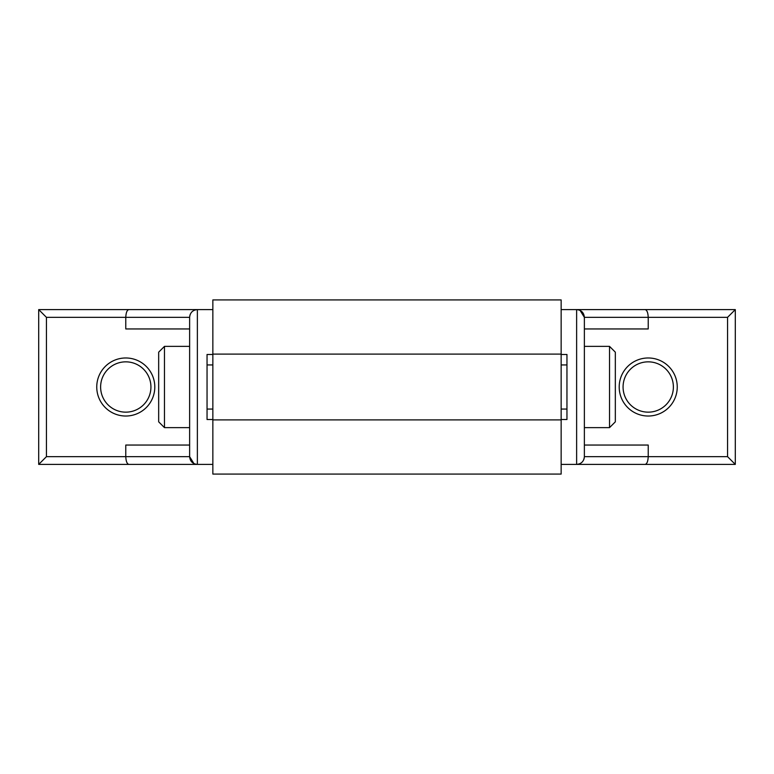 <?xml version="1.0" encoding="UTF-8"?>
<svg xmlns="http://www.w3.org/2000/svg" width="774" height="774" viewBox="0 0 774 774"><rect width="100%" height="100%" fill="white"/><g stroke="black" fill="none" stroke-linecap="round" stroke-linejoin="round"><path stroke-width="1.16" d="M561.15 354.105L212.85 354.105L212.85 299.925L561.15 299.925L561.15 364.941L566.955 364.941L566.955 354.492L561.15 354.492M561.15 419.508L566.955 419.508L566.955 364.941M212.85 354.492L207.045 354.492L207.045 364.941L212.85 364.941L212.85 409.059L207.045 409.059L207.045 364.941M207.045 409.059L207.045 419.508L212.85 419.508M609.525 346.365L615.33 352.17L615.33 421.83L609.525 427.635L609.525 346.365L584.37 346.365M583.683 459.853L584.157 458.46M645.023 464.4C646.9 464.09 647.973 461.507 648.225 456.66L727.56 456.66L735.3 464.4L576.63 464.4C581.332 463.945 583.915 461.362 584.37 456.66L584.37 445.05L648.225 445.05L648.225 456.66L584.37 456.66L584.37 317.34L584.37 328.95L648.225 328.95L648.225 317.34L727.56 317.34L735.3 309.6L645.023 309.6C646.9 309.91 647.973 312.493 648.225 317.34L584.37 317.34L580.094 310.442M648.225 357.975A29.025 29.025 0 0 0 619.2 387A29.025 29.025 0 0 0 648.225 416.025A29.025 29.025 0 0 0 677.25 387A29.025 29.025 0 0 0 648.225 357.975M648.225 361.845A25.155 25.155 0 0 0 623.07 387A25.155 25.155 0 0 0 648.225 412.155A25.155 25.155 0 0 0 673.38 387A25.155 25.155 0 0 0 648.225 361.845M561.15 309.6L645.023 309.6M584.37 317.34C583.915 312.638 581.332 310.055 576.63 309.6L576.63 464.4L561.15 464.4M164.475 427.635L158.67 421.83L158.67 352.17L164.475 346.365L164.475 427.635L189.63 427.635M190.317 314.147L189.843 315.54M189.63 328.95L125.775 328.95L125.775 317.34L46.44 317.34L38.7 309.6L128.977 309.6C127.1 309.91 126.027 312.493 125.775 317.34L189.63 317.34L189.63 456.66L125.775 456.66L125.775 445.05L189.63 445.05M125.775 416.025A29.025 29.025 0 0 0 154.8 387A29.025 29.025 0 0 0 125.775 357.975A29.025 29.025 0 0 0 96.75 387A29.025 29.025 0 0 0 125.775 416.025M125.775 412.155A25.155 25.155 0 0 0 150.93 387A25.155 25.155 0 0 0 125.775 361.845A25.155 25.155 0 0 0 100.62 387A25.155 25.155 0 0 0 125.775 412.155M212.85 464.4L38.7 464.4L38.7 309.6M128.977 309.6L212.85 309.6M193.906 463.558L189.63 456.66C190.085 461.362 192.668 463.945 197.37 464.4L197.37 309.6C192.668 310.055 190.085 312.638 189.63 317.34M128.977 464.4C127.1 464.09 126.027 461.507 125.775 456.66L46.44 456.66L38.7 464.4M735.3 464.4L735.3 309.6M212.85 419.895L212.85 474.075L561.15 474.075L561.15 419.895L212.85 419.895L212.85 409.059M212.85 354.105L212.85 364.941M566.955 409.059L561.15 409.059L561.15 419.895M561.15 364.941L561.15 409.059M46.44 317.34L46.44 456.66M727.56 456.66L727.56 317.34M164.475 346.365L189.63 346.365M609.525 427.635L584.37 427.635"/></g></svg>
